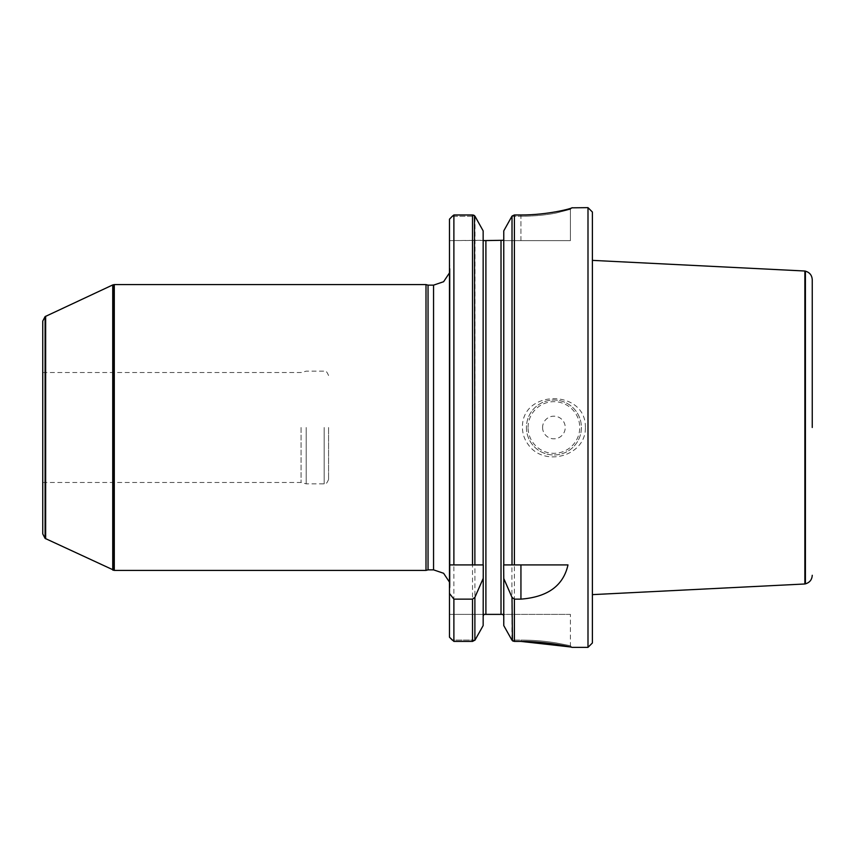 <?xml version="1.0" encoding="UTF-8"?>
<svg xmlns="http://www.w3.org/2000/svg" width="855" height="855" viewBox="0 0 855 855"><rect width="100%" height="100%" fill="white"/><g stroke="black" fill="none" stroke-linecap="round" stroke-linejoin="round"><path stroke-width="0.64" stroke-dasharray="4.28 3.21" d="M42.75 321.106L42.75 533.894M42.75 427.5L42.75 372.534L42.75 427.5M503.766 564.909L503.766 240.276L449.484 240.618L449.484 219.169L449.484 240.618L483.15 240.276L483.15 566.031M449.484 219.169L449.484 637.199M449.484 427.5L449.484 261.651L449.484 427.5M483.15 564.909L483.15 240.276M503.766 230.861L503.766 566.031M587.994 207.647L587.994 647.353M585.397 427.5C586.177 389.068 521.614 389.175 522.426 427.5C522.523 433.891 524.51 439.662 528.401 444.803C544.368 467.557 586.038 456.089 585.397 427.5M513.513 215.086L520.941 214.968L520.941 216.272L511.899 216.272L512.444 215.642M570.403 209.293L572.027 207.754M511.899 216.272L520.941 216.272C533.862 216.176 545.565 215.097 556.071 213.034L570.403 209.357L570.403 240.618L503.745 240.618L570.403 240.618L570.403 209.357L572.059 207.647M485.897 240.618L485.897 614.382L570.403 614.382L570.403 645.707L572.059 647.353L570.264 646.936M512.017 216.091L511.889 640.074L520.941 640.074L520.941 641.41L513.876 641.368M483.802 614.414L483.15 616.252L483.15 625.593L483.15 616.156M474.888 640.267L475.017 216.272L452.295 216.272L453.887 214.968L453.887 641.41L452.284 640.074L475.027 640.074L472.516 641.41L453.887 641.41M453.887 214.968L472.516 214.968L472.516 641.41M483.15 230.861L483.15 625.593M570.403 614.382L503.103 614.403M503.2 614.521L503.51 615.055M503.659 615.472L503.766 625.593M503.766 240.276L503.766 616.252M512.701 215.449L513.257 215.171M592.397 212.04L592.397 642.96M592.397 427.5L592.397 594.631L592.397 427.5M526.434 427.5A27.478 27.478 0 0 0 567.656 451.301A27.478 27.478 0 0 0 567.656 403.699A27.478 27.478 0 0 0 526.434 427.5A27.478 27.478 0 0 0 567.656 451.301A27.478 27.478 0 0 0 567.656 403.699A27.478 27.478 0 0 0 526.434 427.5A27.478 27.478 0 0 0 567.656 451.301A27.478 27.478 0 0 0 567.656 403.699A27.478 27.478 0 0 0 526.434 427.5M542.594 427.5A11.329 11.329 0 0 0 559.576 437.311A11.329 11.329 0 0 0 559.576 417.689A11.329 11.329 0 0 0 542.594 427.5M520.941 641.41L520.941 640.074C534.824 640.192 544.314 641.079 556.039 642.917L570.403 645.707L556.039 642.917C544.122 641.058 534.941 640.203 520.941 640.074C534.824 640.192 544.314 641.079 556.039 642.917L570.403 645.707L556.039 642.917C544.122 641.058 534.941 640.203 520.941 640.074L511.889 640.074M483.834 614.382L449.484 614.382L483.834 614.382M475.027 640.074L452.284 640.074M572.059 207.712L570.403 209.357L556.071 213.034C545.576 215.097 533.862 216.176 520.941 216.272L520.941 214.968M452.295 216.272L475.017 216.272M512.017 564.909L567.998 564.909M449.484 564.909L474.888 564.909M114.292 570.403L114.292 284.597M425.993 570.403L425.993 284.597M428.045 569.858L428.045 285.143M112.732 570.061L112.732 284.939M45.646 538.778L45.646 316.222M804.865 271.014L804.865 583.986M328.566 427.5L328.566 479.441L328.566 427.5M306.208 427.5L306.208 483.834L306.208 427.5M301.078 427.5L301.078 482.466L301.078 427.5M514.4 214.968L514.4 641.41M501.019 240.618L501.019 614.382M528.08 427.5A25.832 25.832 0 0 1 566.833 405.131A25.832 25.832 0 0 1 566.833 449.869A25.832 25.832 0 0 1 528.08 427.5M520.941 240.618L520.941 216.272L520.941 240.618M433.549 569.858L433.549 285.143M449.976 427.5L449.976 587.78L449.976 427.5M113.747 570.306L113.747 284.694M113.277 570.21L113.277 284.79M45.091 538.394L45.091 316.607M805.41 271.142L805.41 583.858M324.163 427.5L324.163 483.834L324.163 427.5M449.484 582.127L450.04 586.348L450.04 268.652L449.484 272.873M449.484 261.651L450.04 268.652L450.04 586.348L449.484 593.349M42.75 482.466L301.078 482.466L306.208 483.834L324.163 483.834C325.488 484.796 326.952 483.332 328.566 479.441M42.75 372.534L301.078 372.534L306.208 371.166L324.163 371.166C325.488 370.204 326.952 371.668 328.566 375.559"/><path stroke-width="1.28" d="M45.091 538.394L42.75 533.894L42.75 321.106L45.091 316.607L45.091 538.394L114.292 570.403L114.292 284.597L425.993 284.597L425.993 570.403L114.292 570.403M452.284 640.074L449.484 637.199L453.887 641.41L472.516 641.41L475.027 640.074L483.15 625.593L483.267 564.909L449.484 564.909L449.484 219.169L452.295 216.272L449.484 219.169M449.484 637.199L449.484 593.456L453.887 599.131L472.516 599.131L474.888 597.367L483.15 578.525M449.484 564.909L449.484 593.456M453.887 641.41L453.887 599.131M453.887 564.909L453.887 214.968L452.295 216.272M475.017 216.272L483.15 230.861L474.888 216.091L472.516 214.968L453.887 214.968M483.15 625.593L475.027 640.074M483.15 564.909L483.15 230.861M483.171 240.618L503.766 240.276M483.834 614.382L485.897 614.382L483.834 614.382L483.15 616.252M503.648 564.909L503.766 578.525L512.017 597.367L514.4 599.131L520.941 599.131C547.67 597.068 563.36 585.664 567.998 564.909L503.648 564.909L512.017 564.909L512.017 216.091L503.766 230.861L511.899 216.272M503.082 614.382L503.766 616.252L503.082 614.382L485.897 614.382L485.897 240.618M503.766 625.593L511.889 640.074L503.766 625.593L503.766 578.525M511.889 640.074L514.4 641.41L520.941 641.41C548.023 641.303 572.7 647.47 572.059 647.353C572.7 647.47 548.023 641.303 520.941 641.41L570.264 646.936M503.766 564.909L503.766 230.861M520.941 214.968C548.066 215.086 572.658 208.278 572.059 207.712C572.658 208.278 548.055 215.086 520.941 214.968L514.4 214.968L512.017 216.091M572.059 647.353L587.994 647.353L587.994 207.647L571.952 207.818M472.516 564.909L472.516 214.968L473.403 215.086M473.659 215.171L474.215 215.449M474.472 215.642L474.888 564.909L483.267 564.909M483.15 616.156L483.289 615.376M483.449 614.969L483.802 614.414M513.278 641.207L512.711 640.919M512.455 640.737L512.017 597.367M587.994 647.353L592.397 642.96L592.397 212.04L587.994 207.647M428.045 569.858L433.549 569.858L433.549 285.143L428.045 285.143L428.045 569.858L425.993 570.403M45.091 316.607L112.732 284.939L112.732 570.061M45.646 316.222L45.646 538.778M812.25 427.5L812.25 279.713L812.25 427.5M812.25 279.713C811.961 275.267 809.685 272.414 805.41 271.142L805.41 583.858L804.865 583.986L804.865 271.014L592.397 260.369M472.516 641.41L472.516 599.131M474.888 640.267L474.888 597.367M501.019 614.382L501.019 240.618M514.4 641.41L514.4 599.131M514.4 564.909L514.4 214.968M520.941 564.909L520.941 599.131M112.732 284.939L113.747 284.694L113.747 570.306M113.277 284.79L113.277 570.21M428.045 285.143L425.993 284.597M433.549 569.858L443.606 573.278L449.484 582.127M433.549 285.143L443.606 281.723L449.484 272.873M113.747 284.694L114.292 284.597M805.41 583.858C809.685 582.586 811.961 579.733 812.25 575.287M805.41 271.142L804.865 271.014M804.865 583.986L592.397 594.631"/></g></svg>
